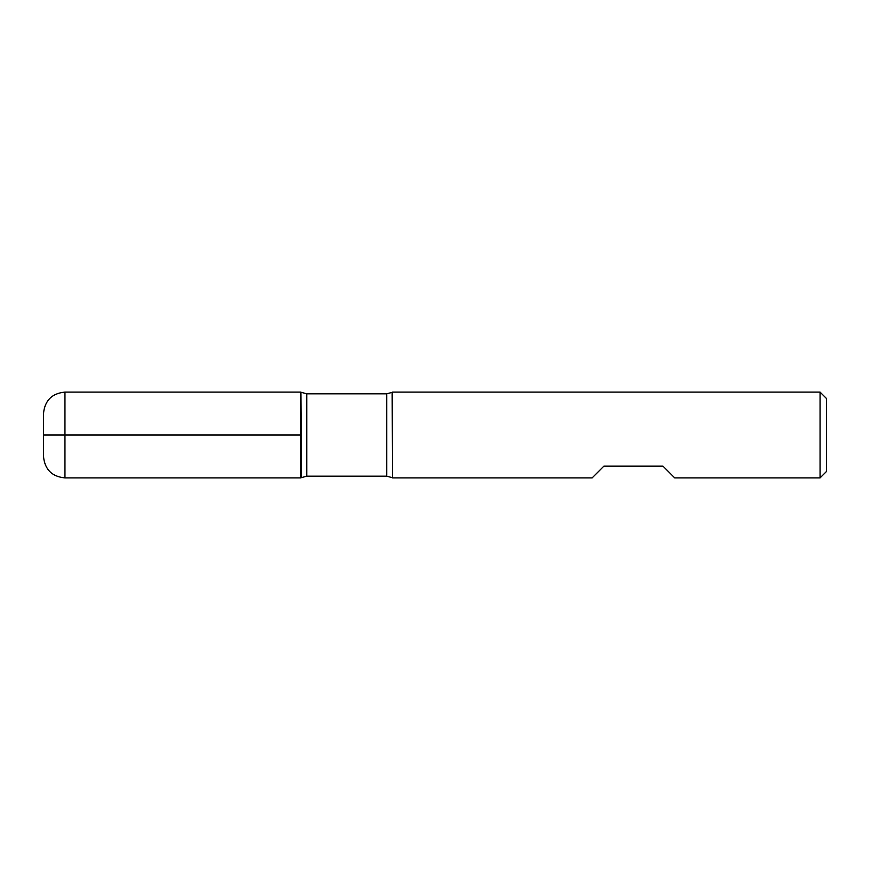 <?xml version="1.0" encoding="UTF-8"?>
<svg xmlns="http://www.w3.org/2000/svg" width="870" height="870" viewBox="0 0 870 870"><rect width="100%" height="100%" fill="white"/><g stroke="black" fill="none" stroke-linecap="round" stroke-linejoin="round"><path stroke-width="1.3" d="M392.609 435L392.609 477.902L592.133 477.902L603.932 466.102L662.929 466.102L674.729 477.902L820.062 477.902L820.062 392.098L392.609 392.098L392.609 435M64.956 435L43.5 435L64.956 435L64.956 477.902L300.922 477.902L300.922 392.098L301.411 477.63L300.922 392.098L64.956 392.098L64.956 435L300.922 435M820.062 392.098L826.5 398.536L826.5 471.464L820.062 477.902M64.956 477.902C51.928 476.629 44.772 469.485 43.5 456.456L43.5 413.544C44.772 400.515 51.928 393.37 64.956 392.098M386.758 393.816L306.773 393.816L306.773 476.184L386.758 476.184L386.758 393.816L392.12 392.37L392.609 477.902M386.758 476.184L392.12 477.63M301.411 477.63L306.773 476.184M306.773 393.816L301.411 392.37"/></g></svg>
